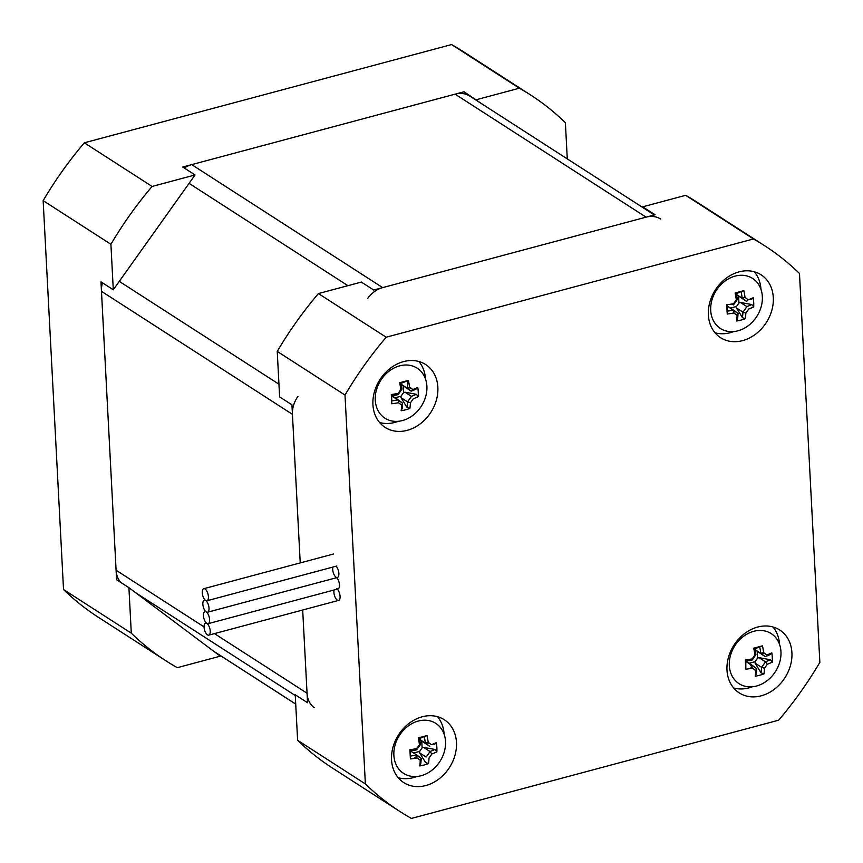 <?xml version="1.0" encoding="UTF-8"?>
<svg xmlns="http://www.w3.org/2000/svg" width="863" height="863" viewBox="0 0 863 863"><rect width="100%" height="100%" fill="white"/><g stroke="black" fill="none" stroke-linecap="round" stroke-linejoin="round"><path stroke-width="1.29" d="M654.316 214.952L469.817 96.117A24.93 20.173 122.8 0 0 455.114 94.164L191.705 164.617A24.93 20.173 122.8 0 0 184.304 168.026M367.714 298.425A24.93 20.173 -57.2 0 1 382.665 287.616L646.074 217.152A24.93 20.173 -57.2 0 1 660.778 219.116M102.46 282.794A24.93 20.173 122.8 0 0 101.478 291.327L116.095 570.249A24.93 20.173 122.8 0 0 120.766 582.428M648.944 211.489L642.719 206.818L655.039 214.758L373.701 290.011L361.381 282.082L318.415 293.571A336.581 272.298 -57.2 0 0 277.239 351.403L279.623 396.894L291.942 404.833L300.227 562.903L292.438 414.326A24.93 20.173 -57.2 0 1 297.929 396.419M314.24 707.746A24.93 20.173 -57.2 0 1 307.055 693.237L302.686 610.001L307.552 702.73L295.232 694.791L297.616 740.292L365.373 783.928L344.995 395.049A336.581 272.298 -57.2 0 1 386.182 337.217L753.453 238.975A336.581 272.298 -57.2 0 1 764.672 245.739A336.581 272.298 -57.2 0 1 799.472 273.474L819.85 662.363A336.581 272.298 -57.2 0 1 778.663 720.195L411.403 818.437A336.581 272.298 -57.2 0 1 400.173 811.673A336.581 272.298 -57.2 0 1 365.373 783.928M128.911 587.671L220.281 656.182L177.314 667.671A336.581 272.298 -57.2 0 1 166.084 660.907A336.581 272.298 -57.2 0 1 131.295 633.162L128.911 587.671L116.591 579.742L100.971 281.834L113.29 289.774L195.06 174.952L182.74 167.023L464.078 91.769L482.622 104.369M113.29 289.774L110.906 244.283A336.581 272.298 -57.2 0 1 152.093 186.451L195.06 174.952M476.398 99.698L519.364 88.209A336.581 272.298 -57.2 0 1 530.583 94.973A336.581 272.298 -57.2 0 1 565.384 122.708L567.282 158.889M110.906 244.283L43.15 200.637L63.528 589.526A336.581 272.298 122.8 0 0 98.328 617.261L166.084 660.907M131.295 633.162L63.528 589.526M530.583 94.973L462.827 51.327A336.581 272.298 122.8 0 0 451.597 44.563L84.337 142.805A336.581 272.298 122.8 0 0 43.15 200.637M519.364 88.209L451.597 44.563M152.093 186.451L84.337 142.805M642.719 206.818L685.686 195.329A336.581 272.298 -57.2 0 1 696.916 202.093L764.672 245.739M400.173 811.673L332.417 768.027A336.581 272.298 -57.2 0 1 297.616 740.292M742.644 340.615A37.4 30.259 -57.2 0 1 720.583 337.692A37.4 30.259 -57.2 0 1 715.405 289.86A37.4 30.259 -57.2 0 1 761.09 274.801A37.4 30.259 -57.2 0 1 771.813 310.367A37.4 30.259 -57.2 0 1 742.644 340.615M761.252 695.805A37.4 30.259 -57.2 0 1 739.203 692.87A37.4 30.259 -57.2 0 1 734.014 645.049A37.4 30.259 -57.2 0 1 779.699 629.99A37.4 30.259 -57.2 0 1 790.432 665.556A37.4 30.259 -57.2 0 1 761.252 695.805M407.196 430.346A37.4 30.259 -57.2 0 1 385.146 427.412A37.4 30.259 -57.2 0 1 379.957 379.591A37.4 30.259 -57.2 0 1 425.642 364.531A37.4 30.259 -57.2 0 1 436.376 400.098A37.4 30.259 -57.2 0 1 407.196 430.346M425.804 785.535A37.4 30.259 -57.2 0 1 403.755 782.601A37.4 30.259 -57.2 0 1 398.577 734.78A37.4 30.259 -57.2 0 1 444.262 719.72A37.4 30.259 -57.2 0 1 454.984 755.287A37.4 30.259 -57.2 0 1 425.804 785.535M398.199 777.703A37.4 30.259 122.8 0 0 413.485 777.606A37.4 30.259 122.8 0 0 416.926 776.484M444.132 734.24A37.4 30.259 122.8 0 0 437.498 716.689M412.741 758.631A16.829 13.614 122.8 0 0 416.516 757.013M379.591 422.514A37.4 30.259 122.8 0 0 394.876 422.417A37.4 30.259 122.8 0 0 398.307 421.295M425.513 379.051A37.4 30.259 122.8 0 0 418.879 361.5M407.519 387.541A16.829 13.614 122.8 0 0 407.142 380.81M733.647 687.973A37.4 30.259 122.8 0 0 748.933 687.876A37.4 30.259 122.8 0 0 752.374 686.754M779.58 644.51A37.4 30.259 122.8 0 0 772.935 626.959M748.178 668.901A16.829 13.614 122.8 0 0 751.953 667.282M715.028 332.784A37.4 30.259 122.8 0 0 730.325 332.687A37.4 30.259 122.8 0 0 733.755 331.565M760.961 289.321A37.4 30.259 122.8 0 0 754.327 271.769M277.239 351.403L344.995 395.049M337.282 589.127A6.235 2.74 75 0 1 340.033 597.908A6.235 2.74 75 0 1 336.117 598.944A6.235 2.74 75 0 1 334.121 589.979M336.689 577.671A6.235 2.74 75 0 1 339.483 585.438A6.235 2.74 75 0 1 336.689 588.652M336.085 566.214A6.235 2.74 75 0 1 338.889 573.981A6.235 2.74 75 0 1 336.085 577.185A6.235 2.74 75 0 1 332.913 567.067M318.415 293.571L386.182 337.217M685.686 195.329L753.453 238.975M206.235 611.921A6.235 2.74 -105 0 0 207.552 612.212A6.235 2.74 -105 0 0 208.878 606.851A6.235 2.74 -105 0 0 205.642 600.465A6.235 2.74 -105 0 0 204.326 600.173A6.235 2.74 -105 0 0 202.999 605.535A6.235 2.74 -105 0 0 206.235 611.921A6.235 2.74 -105 0 0 204.93 611.63A6.235 2.74 -105 0 0 203.603 617.002A6.235 2.74 -105 0 0 206.84 623.377A6.235 2.74 -105 0 0 208.156 623.669A6.235 2.74 -105 0 0 209.472 618.307A6.235 2.74 -105 0 0 206.235 611.921M206.84 623.377A6.235 2.74 -105 0 0 205.534 623.086A6.235 2.74 -105 0 0 204.499 629.817A6.235 2.74 -105 0 0 208.749 635.136A6.235 2.74 -105 0 0 210.076 629.763A6.235 2.74 -105 0 0 206.84 623.377M205.642 600.465A6.235 2.74 -105 0 0 206.947 600.756A6.235 2.74 -105 0 0 207.983 594.024A6.235 2.74 -105 0 0 203.733 588.717A6.235 2.74 -105 0 0 202.406 594.078A6.235 2.74 -105 0 0 205.642 600.465M767.304 664.24A48.134 18.824 -3 0 0 772.309 662.126A47.433 37.206 -125.5 0 0 771.824 652.87A48.134 18.824 177 0 1 766.819 654.985A47.433 1.607 -144.5 0 0 763.658 652.601L760.799 653.323A46.073 20.216 75 0 0 759.688 646.765L762.482 645.858A47.433 3.107 163.2 0 0 753.723 648.189A48.134 21.122 75 0 1 754.909 654.941A47.433 27.832 126.9 0 1 752.061 658.933L752.018 660.141A46.073 18.015 -3 0 1 745.481 661.177L745.362 659.947A47.433 1.143 87.6 0 0 745.848 669.213A48.134 18.824 -3 0 0 752.558 668.189A47.433 1.607 35.5 0 1 755.718 670.573L756.657 668.609A46.073 20.216 -105 0 1 756.182 674.154L755.201 676.225A47.433 35.243 17.9 0 0 763.949 673.884L761.058 672.849A46.073 20.216 75 0 0 761.533 667.315L764.467 668.232A47.433 27.832 -53.1 0 0 767.304 664.24L765.47 661.813A45.588 26.753 126.9 0 1 761.565 667.293L755.103 663.172L755.071 661.673L757.563 658.167L759.041 657.638L765.47 661.813M755.718 670.573A48.134 21.122 75 0 1 755.201 676.225M752.288 665.341L752.256 665.319A45.588 1.543 -144.5 0 1 756.657 668.609L748.663 663.388L745.826 661.177L752.256 665.319M752.525 668.199L750.227 664.478M763.949 673.884A48.134 21.122 -105 0 0 764.467 668.232M759.041 657.638L770.389 659.742A46.073 18.015 177 0 1 765.47 661.781M763.658 652.601A48.134 21.122 -105 0 0 762.482 645.858M760.832 653.345A45.588 1.543 35.5 0 1 765.19 656.614L765.201 656.624A46.073 18.015 -3 0 0 770.12 654.586L768.588 654.294M760.799 653.323L755.136 649.666M765.201 656.624L755.168 649.861M754.909 654.941L755.923 654.661A46.073 20.216 -105 0 0 754.812 648.059L753.723 648.189M755.923 654.661L755.923 654.618A45.588 26.753 -53.1 0 1 752.018 660.141M752.061 658.933A48.134 18.824 177 0 1 745.362 659.947M753.712 631.317A29.752 24.067 -57.2 0 1 780.411 647.487A29.752 24.067 -57.2 0 1 764.607 682.45A29.752 24.067 -57.2 0 1 729.871 669.817A29.752 24.067 -57.2 0 1 753.712 631.317M745.848 669.213L745.826 661.177M749.084 663.269L755.071 661.673M757.563 658.167L757.207 651.392M759.688 646.765L754.985 648.9M759.785 652.665L760.735 652.849M761.91 653.064L765.039 653.647M771.824 652.87L770.12 654.586M770.389 659.742L772.309 662.126M755.103 663.172L761.058 672.849M430.033 751.511A46.073 18.015 177 0 0 434.952 749.472L436.872 751.856A47.433 37.206 -125.5 0 0 436.387 742.59A48.134 18.824 177 0 1 431.381 744.704A47.433 1.607 -144.5 0 0 428.21 742.331L425.351 743.054A46.073 20.216 75 0 0 424.24 736.484L427.034 735.578A47.433 3.107 163.2 0 0 418.285 737.919A48.134 21.122 75 0 1 419.461 744.672A47.433 27.832 126.9 0 1 416.624 748.653L416.57 749.871A46.073 18.015 -3 0 1 410.033 750.907L409.914 749.677A47.433 1.143 87.6 0 0 410.4 758.944A48.134 18.824 -3 0 0 417.109 757.919A47.433 1.607 35.5 0 1 420.281 760.292L421.209 758.34A46.073 20.216 -105 0 1 420.734 763.884L419.752 765.956A47.433 35.243 17.9 0 0 428.501 763.615A48.134 21.122 -105 0 0 429.03 757.962A47.433 27.832 -53.1 0 0 431.867 753.971L430.022 751.544A45.588 26.753 126.9 0 1 426.117 757.024L419.655 752.903L419.623 751.403L422.115 747.897L423.593 747.369L430.022 751.544M420.281 760.292A48.134 21.122 75 0 1 419.752 765.956M416.246 755.147L421.209 758.34A45.588 1.543 -144.5 0 0 416.851 755.071L416.807 755.039A46.073 18.015 177 0 1 410.303 756.064L410.378 750.896L416.807 755.039M417.077 757.93L415.448 755.287M431.867 753.971A48.134 18.824 -3 0 0 436.872 751.856M428.21 742.331A48.134 21.122 -105 0 0 427.034 735.578M422.115 747.897L421.759 741.112L429.763 746.355A45.588 1.543 35.5 0 0 425.383 743.075M425.351 743.054L419.688 739.397M421.759 741.112L419.72 739.591M419.461 744.672L420.486 744.348A46.073 20.216 -105 0 0 419.375 737.789L418.285 737.919M416.624 748.653A48.134 18.824 177 0 1 409.914 749.677M416.57 749.871A45.588 26.753 -53.1 0 0 420.475 744.391M418.264 721.047A29.752 24.067 -57.2 0 1 444.963 737.218A29.752 24.067 -57.2 0 1 429.159 772.18A29.752 24.067 -57.2 0 1 394.434 759.548A29.752 24.067 -57.2 0 1 418.264 721.047M410.4 758.944L410.303 756.064M413.636 753L419.623 751.403M424.24 736.484L419.537 738.631M436.387 742.59L434.672 744.316L433.14 744.025M424.337 742.396L425.286 742.568M426.473 742.795L429.601 743.367M434.952 749.472L423.593 747.369M428.501 763.615L425.61 762.579L419.655 752.903M733.075 310.227L727.207 305.987L733.647 310.13A46.073 18.015 177 0 1 727.131 311.144L727.229 314.024A48.134 18.824 -3 0 0 733.938 312.999L733.647 310.13A45.588 1.543 -144.5 0 1 738.038 313.42L733.723 310.648M733.938 312.999A47.433 1.607 35.5 0 1 737.11 315.383L738.038 313.42A46.073 20.216 -105 0 1 737.574 318.965L736.581 321.036A47.433 35.243 17.9 0 0 745.33 318.695L742.439 317.66A46.073 20.216 75 0 0 742.914 312.126L745.859 313.042A47.433 27.832 -53.1 0 0 748.696 309.062A48.134 18.824 -3 0 0 753.701 306.937A47.433 37.206 -125.5 0 0 753.216 297.681A48.134 18.824 177 0 1 748.21 299.795A47.433 1.607 -144.5 0 0 745.039 297.411L742.223 298.156A45.588 1.543 35.5 0 1 746.581 301.424L736.549 294.671M737.11 315.383A48.134 21.122 75 0 1 736.581 321.036M732.288 310.378L731.619 309.288M745.33 318.695A48.134 21.122 -105 0 0 745.859 313.042M746.862 306.592L740.422 302.449L751.781 304.553A46.073 18.015 177 0 1 746.862 306.592L746.851 306.624A45.588 26.753 126.9 0 1 742.946 312.104M742.914 312.126L736.484 307.983L736.452 306.484L738.955 302.978L740.422 302.449M748.21 299.795L746.581 301.424M742.223 298.156L742.18 298.134A46.073 20.216 75 0 0 741.069 291.575L743.863 290.669A47.433 3.107 163.2 0 0 735.114 293.01L736.204 292.87A46.073 20.216 -105 0 1 737.315 299.439L736.29 299.752A47.433 27.832 126.9 0 1 733.453 303.744A48.134 18.824 177 0 1 726.743 304.758A47.433 1.143 87.6 0 0 727.229 314.024M745.039 297.411A48.134 21.122 -105 0 0 743.863 290.669M742.18 298.134L736.517 294.488M735.114 293.01A48.134 21.122 75 0 1 736.29 299.752M731.889 304.013L733.399 304.952A45.588 26.753 -53.1 0 0 737.304 299.472M735.093 276.128A29.752 24.067 -57.2 0 1 761.792 292.309A29.752 24.067 -57.2 0 1 745.988 327.26A29.752 24.067 -57.2 0 1 711.263 314.639A29.752 24.067 -57.2 0 1 735.093 276.128M727.207 305.987L727.131 311.144M727.185 304.704L727.261 306.02M726.743 304.758L726.862 305.987L726.883 304.747M730.465 308.08L736.452 306.484M738.955 302.978L738.599 296.203M741.069 291.575L736.366 293.711M753.216 297.681L751.511 299.396L749.969 299.116M741.177 297.476L742.115 297.659M751.781 304.553L753.701 306.937M736.484 307.983L742.439 317.66M398.199 399.86A46.073 18.015 177 0 1 391.694 400.874L391.78 403.755A48.134 18.824 -3 0 0 398.49 402.73L398.231 399.882L391.77 395.718L397.638 399.957M398.49 402.73A47.433 1.607 35.5 0 1 401.662 405.114L402.6 403.161A46.073 20.216 -105 0 1 402.126 408.695L401.133 410.766A47.433 35.243 17.9 0 0 409.882 408.426L406.991 407.39A46.073 20.216 75 0 0 407.476 401.856L410.41 402.773A47.433 27.832 -53.1 0 0 413.248 398.782A48.134 18.824 -3 0 0 418.253 396.667A47.433 37.206 -125.5 0 0 417.768 387.411L416.063 389.127A46.073 18.015 -3 0 1 411.144 391.166L412.762 389.526A47.433 1.607 -144.5 0 0 409.591 387.142A48.134 21.122 -105 0 0 408.415 380.4A47.433 3.107 163.2 0 0 399.666 382.741L400.756 382.6A46.073 20.216 -105 0 1 401.867 389.159L400.842 389.483A47.433 27.832 126.9 0 1 398.005 393.474A48.134 18.824 177 0 1 391.295 394.488A47.433 1.143 87.6 0 0 391.78 403.755M401.662 405.114A48.134 21.122 75 0 1 401.133 410.766M398.275 400.378L402.59 403.15A45.588 1.543 -144.5 0 0 398.231 399.882M409.882 408.426A48.134 21.122 -105 0 0 410.41 402.773M411.403 396.354A45.588 26.753 126.9 0 1 407.509 401.834L401.036 397.714L401.004 396.214L403.506 392.708L404.984 392.18L411.403 396.354M404.984 392.18L416.333 394.283A46.073 18.015 177 0 1 411.414 396.322M417.768 387.411A48.134 18.824 177 0 1 412.762 389.526M401.068 384.208L406.775 387.886A45.588 1.543 35.5 0 1 411.133 391.155M411.144 391.166L401.112 384.402M399.666 382.741A48.134 21.122 75 0 1 400.842 389.483M391.435 394.467L391.424 395.718A46.073 18.015 -3 0 0 397.929 394.704L397.962 394.682A45.588 26.753 -53.1 0 0 401.867 389.202M397.929 394.704L396.441 393.744M399.645 365.858A29.752 24.067 -57.2 0 1 426.344 382.029A29.752 24.067 -57.2 0 1 410.54 416.991A29.752 24.067 -57.2 0 1 375.815 404.359A29.752 24.067 -57.2 0 1 399.645 365.858M391.77 395.718L391.694 400.874M391.424 395.718L391.295 394.488M395.027 397.811L401.004 396.214M403.506 392.708L403.15 385.934M408.415 380.4L400.928 383.442M405.729 387.207L410.982 388.188M416.333 394.283L418.253 396.667M401.036 397.714L406.991 407.39M396.84 400.098L396.171 399.019M189.073 183.366L347.929 285.675M382.665 287.616L191.705 164.617M278.954 384.208L119.277 281.37M101.478 291.327L292.438 414.326M307.055 693.237L214.466 633.604M204.056 626.894L116.095 570.249M135.599 592.687L295.265 695.524M295.718 704.057L213.593 651.166M455.114 94.164L646.074 217.152M295.718 704.111L214.056 651.511M207.552 612.212L337.401 577.476M204.326 600.173L205.049 599.979M208.156 623.669L338.005 588.944M204.93 611.63L205.642 611.436M208.749 635.136L338.598 600.4M205.534 623.086L206.246 622.892M206.947 600.756L336.797 566.02M203.733 588.717L333.582 553.981"/></g></svg>
